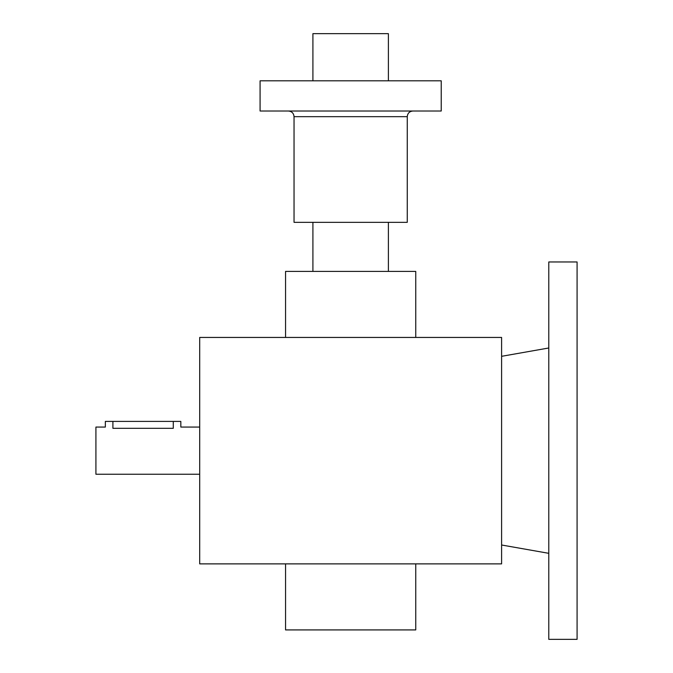 <?xml version="1.0" encoding="UTF-8"?>
<svg xmlns="http://www.w3.org/2000/svg" width="673" height="673" viewBox="0 0 673 673"><rect width="100%" height="100%" fill="white"/><g stroke="black" fill="none" stroke-linecap="round" stroke-linejoin="round"><path stroke-width="1.01" d="M548.781 261.965L548.781 639.35L577.081 639.35L577.081 261.965L548.781 261.965M441.227 80.819L260.081 80.819L260.081 111.011L441.227 111.011L441.227 80.819M294.042 116.673L407.258 116.673L407.258 222.342L294.042 222.342L294.042 116.673C293.706 113.232 291.821 111.348 288.381 111.011M388.388 80.819L388.388 33.65L312.911 33.65L312.911 80.819M199.696 474.246L95.919 474.246L95.919 427.069L105.35 427.069L105.35 421.407L180.827 421.407L180.827 427.069L199.696 427.069M173.281 421.407L173.281 428.314C183.014 426.96 183.014 426.96 173.281 428.314L112.904 428.314C103.162 426.96 103.162 426.96 112.904 428.314L112.904 421.407M199.696 337.442L199.696 563.873L501.604 563.873L501.604 337.442L199.696 337.442M285.554 337.442L285.554 271.404L415.754 271.404L415.754 337.442M285.554 563.873L285.554 629.92L415.754 629.92L415.754 563.873M501.604 545.004L548.781 553.324M501.604 356.311L548.781 347.991M407.258 116.673C407.594 113.232 409.478 111.348 412.919 111.011M312.911 222.342L312.911 271.404M388.388 222.342L388.388 271.404"/></g></svg>

